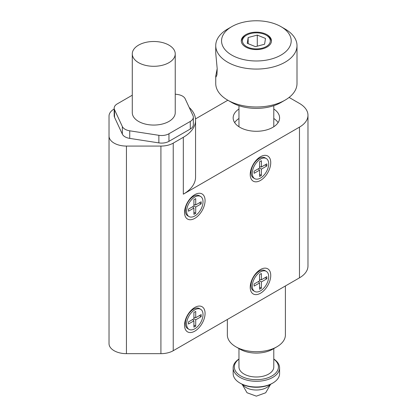 <?xml version="1.0" encoding="UTF-8"?>
<svg xmlns="http://www.w3.org/2000/svg" width="417" height="417" viewBox="0 0 417 417"><rect width="100%" height="100%" fill="white"/><g stroke="black" fill="none" stroke-linecap="round" stroke-linejoin="round"><path stroke-width="0.63" d="M168.948 45.13A21.476 12.401 180 0 1 175.239 53.897A21.476 12.401 180 0 1 161.978 65.354A21.476 12.401 180 0 1 138.574 62.665A21.476 12.401 180 0 1 132.283 53.897A21.476 12.401 180 0 1 145.543 42.44A21.476 12.401 180 0 1 168.948 45.13M132.283 53.897L132.283 112.668A21.476 12.401 0 0 0 138.574 121.436A21.476 12.401 0 0 0 161.978 124.12A21.476 12.401 0 0 0 175.239 112.668L175.239 53.897M132.283 95.206L117.24 103.896A10.446 6.031 0 0 0 114.18 108.159A10.446 6.031 0 0 0 114.534 109.723L122.343 126.539A10.446 6.031 0 0 0 129.729 130.808L158.867 135.311A10.446 6.031 0 0 0 168.958 133.753L190.282 121.441A10.446 6.031 0 0 0 193.342 117.172A10.446 6.031 0 0 0 192.988 115.613L185.179 98.793A10.446 6.031 0 0 0 182.479 96.087A10.446 6.031 0 0 0 177.793 94.529L175.239 94.133M190.282 121.441L190.282 129.02A10.446 6.031 0 0 0 193.342 124.756L193.342 117.172M190.282 129.02L168.958 141.337L168.958 133.753M158.867 135.311L158.867 142.895A10.446 6.031 0 0 0 168.958 141.337M158.867 142.895L129.729 138.392L129.729 130.808M122.343 126.539L122.343 134.123A10.446 6.031 0 0 0 129.729 138.392M122.343 134.123L114.534 117.302L114.534 109.723M114.18 108.159L114.18 115.744A10.446 6.031 0 0 0 114.534 117.302M189.005 329.357A11.608 6.703 -60 0 1 187.228 320.053A11.608 6.703 -60 0 1 194.812 309.826A11.608 6.703 -60 0 1 200.613 309.247A11.608 6.703 -60 0 1 202.391 318.552A11.608 6.703 -60 0 1 194.812 328.784A11.608 6.703 -60 0 1 189.005 329.357L187.775 328.648A11.608 6.703 -60 0 1 185.367 323.331L185.367 320.491A8.126 4.691 -60 0 1 185.383 320.074M190.762 310.754A8.126 4.691 -60 0 1 191.116 310.535L193.577 309.112A11.608 6.703 -60 0 1 199.383 308.538L200.613 309.247M185.367 323.331A11.608 6.703 -60 0 1 193.577 309.112L191.116 310.535M193.9 312.484L193.9 318.781L188.448 321.929L188.448 324.025L193.9 320.876L193.9 327.173L195.719 326.125L195.719 319.829L201.171 316.68L201.171 314.58L195.719 317.728L195.719 311.431L193.9 312.484M195.719 317.728L193.9 317.363M201.171 316.68L199.352 315.633M195.719 319.829L193.9 318.781M195.719 326.125L193.9 325.078M193.9 320.876L192.675 319.485M254.678 178.643A11.608 6.703 -60 0 1 252.895 169.344A11.608 6.703 -60 0 1 260.479 159.112A11.608 6.703 -60 0 1 266.286 158.538A11.608 6.703 -60 0 1 268.063 167.837A11.608 6.703 -60 0 1 260.479 178.069A11.608 6.703 -60 0 1 254.678 178.643L253.442 177.934A11.608 6.703 -60 0 1 251.039 172.617L251.039 169.776A8.126 4.691 -60 0 1 251.05 169.359M256.434 160.039A8.126 4.691 -60 0 1 256.789 159.82L259.249 158.403A11.608 6.703 -60 0 1 265.056 157.824L266.286 158.538M251.039 172.617A11.608 6.703 -60 0 1 259.249 158.403L256.789 159.82M259.572 161.77L259.572 168.067L254.12 171.215L254.12 173.31L259.572 170.162L259.572 176.459L261.391 175.411L261.391 169.114L266.844 165.966L266.844 163.871L261.391 167.014L261.391 160.717L259.572 161.77M261.391 167.014L259.572 166.649M266.844 165.966L265.024 164.918M261.391 169.114L259.572 168.067M261.391 175.411L259.572 174.363M259.572 170.162L258.347 168.776M254.678 291.441A11.608 6.703 -60 0 1 252.895 282.142A11.608 6.703 -60 0 1 260.479 271.91A11.608 6.703 -60 0 1 266.286 271.337A11.608 6.703 -60 0 1 268.063 280.636A11.608 6.703 -60 0 1 260.479 290.868A11.608 6.703 -60 0 1 254.678 291.441L253.442 290.732A11.608 6.703 -60 0 1 251.039 285.416L251.039 282.575A8.126 4.691 -60 0 1 251.05 282.158M256.434 272.838A8.126 4.691 -60 0 1 256.789 272.619L259.249 271.201A11.608 6.703 -60 0 1 265.056 270.623L266.286 271.337M251.039 285.416A11.608 6.703 -60 0 1 259.249 271.201L256.789 272.619M259.572 274.568L259.572 280.865L254.12 284.013L254.12 286.109L259.572 282.961L259.572 289.257L261.391 288.21L261.391 281.913L266.844 278.764L266.844 276.664L261.391 279.812L261.391 273.516L259.572 274.568M261.391 279.812L259.572 279.447M266.844 278.764L265.024 277.717M261.391 281.913L259.572 280.865M261.391 288.21L259.572 287.162M259.572 282.961L258.347 281.574M189.005 216.559A11.608 6.703 -60 0 1 187.228 207.254A11.608 6.703 -60 0 1 194.812 197.027A11.608 6.703 -60 0 1 200.613 196.454A11.608 6.703 -60 0 1 202.391 205.753A11.608 6.703 -60 0 1 194.812 215.985A11.608 6.703 -60 0 1 189.005 216.559L187.775 215.85A11.608 6.703 -60 0 1 185.367 210.533L185.367 207.692A8.126 4.691 -60 0 1 185.383 207.275M190.762 197.955A8.126 4.691 -60 0 1 191.116 197.736L193.577 196.313A11.608 6.703 -60 0 1 199.383 195.74L200.613 196.454M185.367 210.533A11.608 6.703 -60 0 1 193.577 196.313L191.116 197.736M193.9 199.686L193.9 205.982L188.448 209.131L188.448 211.226L193.9 208.078L193.9 214.374L195.719 213.327L195.719 207.03L201.171 203.882L201.171 201.781L195.719 204.929L195.719 198.633L193.9 199.686M195.719 204.929L193.9 204.565M201.171 203.882L199.352 202.834M195.719 207.03L193.9 205.982M195.719 213.327L193.9 212.279M193.9 208.078L192.675 206.686M250.221 174.514A14.512 8.376 120 0 0 260.479 180.441A14.512 8.376 120 0 0 270.742 162.666A14.512 8.376 120 0 0 260.479 156.74A14.512 8.376 120 0 0 250.221 174.514M250.487 171.684A8.705 5.025 120 0 0 251.044 172.852M184.549 212.43A14.512 8.376 120 0 0 194.812 218.352A14.512 8.376 120 0 0 205.07 200.582A14.512 8.376 120 0 0 194.807 194.656A14.512 8.376 120 0 0 184.549 212.43M184.814 209.6A8.705 5.025 120 0 0 185.372 210.767M194.807 307.454L194.812 307.454A14.512 8.376 120 0 0 194.807 307.454A14.512 8.376 120 0 0 184.549 325.229A14.512 8.376 120 0 0 194.812 331.15A14.512 8.376 120 0 0 205.07 313.381A14.512 8.376 120 0 0 194.812 307.454M193.78 309.002A8.705 5.025 120 0 0 192.492 309.101M250.221 287.313A14.512 8.376 120 0 0 260.479 293.24A14.512 8.376 120 0 0 270.742 275.465A14.512 8.376 120 0 0 260.479 269.538A14.512 8.376 120 0 0 250.221 287.313M250.487 284.483A8.705 5.025 120 0 0 251.044 285.65M259.452 158.288A8.705 5.025 120 0 0 258.165 158.387M238.962 109.014A23.216 13.407 0 0 0 233.155 117.881A23.216 13.407 0 0 0 239.957 127.357A23.216 13.407 0 0 0 265.259 130.266A23.216 13.407 0 0 0 279.593 117.881A23.216 13.407 0 0 0 273.787 109.014M238.962 118.491A23.216 13.407 0 0 0 234.656 122.619M193.78 196.204A8.705 5.025 120 0 0 192.492 196.303M259.452 271.086A8.705 5.025 120 0 0 258.165 271.186M189.203 107.456A41.794 24.129 180 0 1 195.557 120.247A41.794 24.129 180 0 1 183.318 137.308L173.232 143.135A17.415 10.055 180 0 1 160.915 146.075L126.44 146.075A17.415 10.055 180 0 1 109.025 136.025L109.025 116.119A17.415 10.055 180 0 1 114.128 109.009L114.18 108.978M289.096 97.432L299.474 103.426A29.023 16.758 180 0 1 307.975 115.274L307.975 265.989A29.023 16.758 180 0 1 299.474 277.837L173.232 350.718L173.232 143.135M183.318 137.308L183.318 194.181L299.474 127.122L299.474 277.837M183.318 194.181A41.794 24.129 0 0 0 195.557 177.121L195.557 120.247M160.915 146.075L160.915 353.663A17.415 10.055 0 0 0 173.232 350.718M160.915 353.663L126.44 353.663A17.415 10.055 180 0 1 109.025 343.608L109.025 136.025M307.975 115.274A29.023 16.758 180 0 1 299.474 127.122M195.495 118.908L227.838 100.231M184.814 322.398A8.705 5.025 120 0 0 185.372 323.566M278.092 122.619A23.216 13.407 0 0 0 273.787 118.491M227.348 319.474L227.348 334.945A29.023 16.758 0 0 0 235.85 346.793A29.023 16.758 0 0 0 276.893 346.793L276.893 346.793A29.023 16.758 0 0 0 285.395 334.945L285.395 285.963M235.85 346.793L239.957 349.165A23.216 13.407 0 0 0 272.791 349.165L276.893 346.793L272.791 349.165M238.962 348.591L238.962 366.944A17.415 10.055 0 0 0 255.579 376.989A17.415 10.055 0 0 0 273.714 367.862A17.415 10.055 0 0 0 273.787 366.944L273.787 348.591M241.302 41.346A15.09 8.715 180 0 1 241.344 41.028A15.09 8.715 180 0 1 245.738 35.638L246.556 35.169A13.933 8.043 180 0 1 266.192 35.169A13.933 8.043 180 0 1 270.247 41.606A13.933 8.043 180 0 1 255.105 48.883A13.933 8.043 180 0 1 242.501 40.141A13.933 8.043 180 0 1 246.556 35.169M266.192 35.169L267.01 35.638A15.09 8.715 180 0 1 271.441 41.346M257.289 35.096L265.499 38.442L264.587 44.223L255.459 46.657L247.245 43.305L248.162 37.525L257.289 35.096L257.289 46.167M248.162 43.681L248.162 37.525M215.74 45.615L215.74 53.115L217.189 68.633L216.96 74.773L216.022 76.973L215.74 76.03L215.74 83.53A40.631 23.456 0 0 0 227.64 100.116A40.631 23.456 0 0 0 252.676 106.893A40.631 23.456 0 0 0 285.103 100.116A40.631 23.456 0 0 0 297.003 83.53L297.003 45.615A40.631 23.456 180 0 1 252.676 68.977A40.631 23.456 180 0 1 215.74 45.615A40.631 23.456 180 0 1 227.64 29.028L231.748 26.657A34.83 20.11 180 0 1 259.541 20.85A34.83 20.11 180 0 1 281.001 26.657A34.83 20.11 180 0 1 287.907 49.404A34.83 20.11 180 0 1 253.208 60.898A34.83 20.11 180 0 1 223.621 47.715A34.83 20.11 180 0 1 231.748 26.657M281.001 26.657L285.103 29.028A40.631 23.456 180 0 1 297.003 45.615M227.64 100.116L231.748 102.488A34.83 20.11 0 0 0 253.208 108.295A34.83 20.11 0 0 0 281.001 102.488L285.103 100.116M215.74 76.03L217.189 68.675M257.748 32.198A15.09 8.715 0 0 0 241.281 40.876A15.09 8.715 0 0 0 255.001 49.55A15.09 8.715 0 0 0 271.467 40.876A15.09 8.715 0 0 0 257.748 32.198M273.787 359.027A23.216 13.407 180 0 1 278.983 364.839A23.216 13.407 180 0 1 279.593 367.893L279.593 373.58A23.216 13.407 180 0 1 272.791 383.061A23.216 13.407 180 0 1 239.957 383.061A23.216 13.407 180 0 1 233.765 376.634A23.216 13.407 180 0 1 233.155 373.58L233.155 367.893A23.216 13.407 180 0 1 238.962 359.027M279.593 367.893A23.216 13.407 180 0 1 261.662 380.945A23.216 13.407 180 0 1 233.765 370.948A23.216 13.407 180 0 1 233.155 367.893M273.787 359.131A22.059 12.734 180 0 1 261.396 379.345A22.059 12.734 180 0 1 237.799 373.82A22.059 12.734 180 0 1 238.962 359.131M272.791 383.061L271.973 383.536A22.059 12.734 180 0 1 240.776 383.536L239.957 383.061M126.44 353.663L126.44 146.075M269.976 384.552A14.512 8.376 180 0 1 255.053 389.984A14.512 8.376 180 0 1 242.767 384.552M185.08 323.071L185.367 323.238M193.207 308.992L193.498 309.164M250.753 172.357L251.039 172.523M258.879 158.283L259.166 158.45M250.753 285.155L251.039 285.322M258.879 271.081L259.166 271.248M185.08 210.272L185.367 210.439M193.207 196.193L193.498 196.365M273.787 105.683L273.787 126.747M238.962 105.683L238.962 126.747M270.649 384.234L265.686 392.767L256.346 396.15L247.036 392.746L242.095 384.234"/></g></svg>
